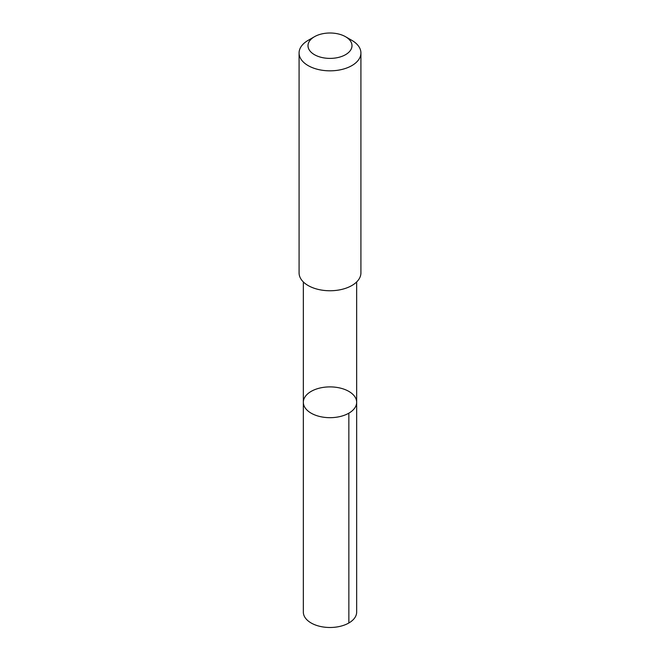 <?xml version="1.0" encoding="UTF-8"?>
<svg xmlns="http://www.w3.org/2000/svg" width="660" height="660" viewBox="0 0 660 660"><rect width="100%" height="100%" fill="white"/><g stroke="black" fill="none" stroke-linecap="round" stroke-linejoin="round"><path stroke-width="0.99" d="M309.746 392.271A26.664 15.394 180 0 1 339.24 387.849A26.664 15.394 180 0 1 356.664 402.286A26.664 15.394 180 0 1 330 417.681A26.664 15.394 180 0 1 303.336 402.286A26.664 15.394 180 0 1 309.746 392.271M303.336 612.101A26.664 15.394 0 0 0 320.752 626.538A26.664 15.394 0 0 0 350.262 622.108A26.664 15.394 0 0 0 356.664 612.101L356.664 402.286A26.664 15.394 180 0 1 330 417.681A26.664 15.394 180 0 1 303.336 402.286L303.336 612.101M314.449 36.721L308.137 40.359A30.921 17.853 0 0 0 299.079 52.981L299.079 272.902A30.921 17.853 0 0 0 319.283 289.649A30.921 17.853 0 0 0 353.488 284.51A30.921 17.853 0 0 0 360.921 272.902L360.921 52.981A30.921 17.853 0 0 0 351.862 40.359L345.551 36.721A21.994 12.697 0 0 0 314.449 36.721A21.994 12.697 0 0 0 315.059 55.019A21.994 12.697 0 0 0 346.706 53.955A21.994 12.697 0 0 0 345.551 36.721M299.079 52.981A30.921 17.853 0 0 0 319.283 69.729A30.921 17.853 0 0 0 353.488 64.597A30.921 17.853 0 0 0 360.921 52.981M348.851 413.168L348.859 622.982M303.344 281.944L303.336 402.286M356.656 281.944L356.664 402.286"/></g></svg>
